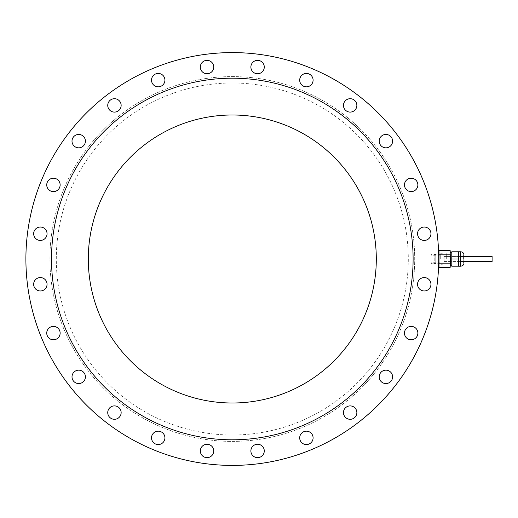 <?xml version="1.0" encoding="UTF-8"?>
<svg xmlns="http://www.w3.org/2000/svg" width="518" height="518" viewBox="0 0 518 518"><rect width="100%" height="100%" fill="white"/><g stroke="black" fill="none" stroke-linecap="round" stroke-linejoin="round"><path stroke-width="0.39" stroke-dasharray="2.59 1.94" d="M424.255 240.43A6.702 6.702 0 0 1 417.553 233.728A6.702 6.702 0 0 1 424.255 227.026A6.702 6.702 0 0 1 430.957 233.728A6.702 6.702 0 0 1 424.255 240.43M417.553 233.728A6.702 6.702 0 0 1 427.603 227.926A6.702 6.702 0 0 1 427.603 239.53A6.702 6.702 0 0 1 417.553 233.728A6.702 6.702 0 0 1 427.603 227.926A6.702 6.702 0 0 1 427.603 239.53A6.702 6.702 0 0 1 417.553 233.728M345.428 110.14A6.702 6.702 0 0 1 345.428 100.667A6.702 6.702 0 0 1 354.901 100.667A6.702 6.702 0 0 1 354.901 110.14A6.702 6.702 0 0 1 345.428 110.14A6.702 6.702 0 0 1 348.433 98.932A6.702 6.702 0 0 1 356.637 107.135A6.702 6.702 0 0 1 345.428 110.14A6.702 6.702 0 0 1 348.433 98.932A6.702 6.702 0 0 1 356.637 107.135A6.702 6.702 0 0 1 345.428 110.14M438.714 259A206.404 206.404 0 0 1 129.105 437.755A206.404 206.404 0 0 1 129.105 80.245A206.404 206.404 0 0 1 438.714 259A206.404 206.404 0 0 1 129.105 437.755A206.404 206.404 0 0 1 129.105 80.245A206.404 206.404 0 0 1 438.714 259A206.404 206.404 0 0 1 129.105 437.755A206.404 206.404 0 0 1 129.105 80.245A206.404 206.404 0 0 1 438.714 259M380.102 144.49A6.702 6.702 0 0 1 382.549 135.34A6.702 6.702 0 0 1 391.705 137.788A6.702 6.702 0 0 1 389.251 146.944A6.702 6.702 0 0 1 380.102 144.49A6.702 6.702 0 0 1 385.904 134.44A6.702 6.702 0 0 1 391.705 144.49A6.702 6.702 0 0 1 380.102 144.49A6.702 6.702 0 0 1 382.549 135.34A6.702 6.702 0 0 1 391.705 137.788A6.702 6.702 0 0 1 389.251 146.944M83.443 145.882A6.702 6.702 0 0 1 73.97 145.882A6.702 6.702 0 0 1 73.97 136.402A6.702 6.702 0 0 1 83.443 136.402A6.702 6.702 0 0 1 83.443 145.882A6.702 6.702 0 0 1 72.235 142.877A6.702 6.702 0 0 1 80.445 134.667A6.702 6.702 0 0 1 83.443 145.882A6.702 6.702 0 0 1 72.235 142.877A6.702 6.702 0 0 1 80.445 134.667A6.702 6.702 0 0 1 83.443 145.882M117.8 111.208A6.702 6.702 0 0 1 108.644 108.754A6.702 6.702 0 0 1 111.098 99.598A6.702 6.702 0 0 1 120.247 102.052A6.702 6.702 0 0 1 117.8 111.208A6.702 6.702 0 0 1 107.744 105.4A6.702 6.702 0 0 1 117.8 99.598A6.702 6.702 0 0 1 117.8 111.208A6.702 6.702 0 0 1 108.644 108.754A6.702 6.702 0 0 1 111.098 99.598A6.702 6.702 0 0 1 120.247 102.052M119.185 407.86A6.702 6.702 0 0 1 119.185 417.333A6.702 6.702 0 0 1 109.706 417.333A6.702 6.702 0 0 1 109.706 407.86A6.702 6.702 0 0 1 119.185 407.86A6.702 6.702 0 0 1 116.181 419.068A6.702 6.702 0 0 1 107.971 410.865A6.702 6.702 0 0 1 119.185 407.86A6.702 6.702 0 0 1 116.181 419.068A6.702 6.702 0 0 1 107.971 410.865A6.702 6.702 0 0 1 119.185 407.86M84.512 373.51A6.702 6.702 0 0 1 82.058 382.66A6.702 6.702 0 0 1 72.902 380.212A6.702 6.702 0 0 1 75.356 371.056A6.702 6.702 0 0 1 84.512 373.51A6.702 6.702 0 0 1 78.71 383.56A6.702 6.702 0 0 1 72.902 373.51A6.702 6.702 0 0 1 84.512 373.51A6.702 6.702 0 0 1 82.058 382.66A6.702 6.702 0 0 1 72.902 380.212A6.702 6.702 0 0 1 75.356 371.056M381.164 372.118A6.702 6.702 0 0 1 390.643 372.118A6.702 6.702 0 0 1 390.643 381.598A6.702 6.702 0 0 1 381.164 381.598A6.702 6.702 0 0 1 381.164 372.118A6.702 6.702 0 0 1 392.372 375.123A6.702 6.702 0 0 1 384.168 383.333A6.702 6.702 0 0 1 381.164 372.118A6.702 6.702 0 0 1 392.372 375.123A6.702 6.702 0 0 1 384.168 383.333A6.702 6.702 0 0 1 381.164 372.118M346.814 406.792A6.702 6.702 0 0 1 355.97 409.246A6.702 6.702 0 0 1 353.516 418.402A6.702 6.702 0 0 1 344.36 415.948A6.702 6.702 0 0 1 346.814 406.792A6.702 6.702 0 0 1 356.863 412.6A6.702 6.702 0 0 1 346.814 418.402A6.702 6.702 0 0 1 346.814 406.792A6.702 6.702 0 0 1 355.97 409.246A6.702 6.702 0 0 1 353.516 418.402A6.702 6.702 0 0 1 344.36 415.948M417.78 282.537A6.702 6.702 0 0 1 425.99 277.797A6.702 6.702 0 0 1 430.723 286.007A6.702 6.702 0 0 1 422.52 290.74A6.702 6.702 0 0 1 417.78 282.537A6.702 6.702 0 0 1 428.995 279.532A6.702 6.702 0 0 1 425.99 290.74A6.702 6.702 0 0 1 417.78 282.537A6.702 6.702 0 0 1 428.995 279.532A6.702 6.702 0 0 1 425.99 290.74A6.702 6.702 0 0 1 417.78 282.537M405.367 329.739A6.702 6.702 0 0 1 414.523 327.285A6.702 6.702 0 0 1 416.977 336.441A6.702 6.702 0 0 1 407.821 338.895A6.702 6.702 0 0 1 405.367 329.739A6.702 6.702 0 0 1 416.977 329.739A6.702 6.702 0 0 1 411.175 339.789A6.702 6.702 0 0 1 405.367 329.739A6.702 6.702 0 0 1 416.977 329.739A6.702 6.702 0 0 1 411.175 339.789A6.702 6.702 0 0 1 405.367 329.739M304.662 431.397A6.702 6.702 0 0 1 312.866 436.13A6.702 6.702 0 0 1 308.126 444.34A6.702 6.702 0 0 1 299.922 439.601A6.702 6.702 0 0 1 304.662 431.397A6.702 6.702 0 0 1 312.866 439.601A6.702 6.702 0 0 1 301.657 442.605A6.702 6.702 0 0 1 304.662 431.397A6.702 6.702 0 0 1 312.866 439.601A6.702 6.702 0 0 1 301.657 442.605A6.702 6.702 0 0 1 304.662 431.397M257.575 444.25A6.702 6.702 0 0 1 264.277 450.951A6.702 6.702 0 0 1 257.575 457.647A6.702 6.702 0 0 1 250.874 450.951A6.702 6.702 0 0 1 257.575 444.25A6.702 6.702 0 0 1 263.377 454.299A6.702 6.702 0 0 1 251.774 454.299A6.702 6.702 0 0 1 257.575 444.25A6.702 6.702 0 0 1 263.377 454.299A6.702 6.702 0 0 1 251.774 454.299A6.702 6.702 0 0 1 257.575 444.25M208.767 444.476A6.702 6.702 0 0 1 213.507 452.68A6.702 6.702 0 0 1 205.303 457.42A6.702 6.702 0 0 1 200.563 449.216A6.702 6.702 0 0 1 208.767 444.476A6.702 6.702 0 0 1 211.771 455.685A6.702 6.702 0 0 1 200.563 452.68A6.702 6.702 0 0 1 208.767 444.476A6.702 6.702 0 0 1 211.771 455.685A6.702 6.702 0 0 1 200.563 452.68A6.702 6.702 0 0 1 208.767 444.476M161.564 432.064A6.702 6.702 0 0 1 164.018 441.219A6.702 6.702 0 0 1 154.863 443.673A6.702 6.702 0 0 1 152.415 434.518A6.702 6.702 0 0 1 161.564 432.064A6.702 6.702 0 0 1 161.564 443.673A6.702 6.702 0 0 1 151.515 437.865A6.702 6.702 0 0 1 161.564 432.064A6.702 6.702 0 0 1 161.564 443.673A6.702 6.702 0 0 1 151.515 437.865A6.702 6.702 0 0 1 161.564 432.064M59.913 331.358A6.702 6.702 0 0 1 55.173 339.562A6.702 6.702 0 0 1 46.963 334.822A6.702 6.702 0 0 1 51.703 326.618A6.702 6.702 0 0 1 59.913 331.358A6.702 6.702 0 0 1 51.703 339.562A6.702 6.702 0 0 1 48.698 328.354A6.702 6.702 0 0 1 59.913 331.358A6.702 6.702 0 0 1 51.703 339.562A6.702 6.702 0 0 1 48.698 328.354A6.702 6.702 0 0 1 59.913 331.358M47.06 284.272A6.702 6.702 0 0 1 40.359 290.974A6.702 6.702 0 0 1 33.657 284.272A6.702 6.702 0 0 1 40.359 277.57A6.702 6.702 0 0 1 47.06 284.272A6.702 6.702 0 0 1 37.005 290.074A6.702 6.702 0 0 1 37.005 278.47A6.702 6.702 0 0 1 47.06 284.272A6.702 6.702 0 0 1 37.005 290.074A6.702 6.702 0 0 1 37.005 278.47A6.702 6.702 0 0 1 47.06 284.272M46.827 235.463A6.702 6.702 0 0 1 38.623 240.203A6.702 6.702 0 0 1 33.884 231.993A6.702 6.702 0 0 1 42.094 227.26A6.702 6.702 0 0 1 46.827 235.463A6.702 6.702 0 0 1 35.619 238.468A6.702 6.702 0 0 1 38.623 227.26A6.702 6.702 0 0 1 46.827 235.463A6.702 6.702 0 0 1 35.619 238.468A6.702 6.702 0 0 1 38.623 227.26A6.702 6.702 0 0 1 46.827 235.463M59.24 188.261A6.702 6.702 0 0 1 50.084 190.715A6.702 6.702 0 0 1 47.637 181.559A6.702 6.702 0 0 1 56.786 179.105A6.702 6.702 0 0 1 59.24 188.261A6.702 6.702 0 0 1 47.637 188.261A6.702 6.702 0 0 1 53.438 178.211A6.702 6.702 0 0 1 59.24 188.261A6.702 6.702 0 0 1 47.637 188.261A6.702 6.702 0 0 1 53.438 178.211A6.702 6.702 0 0 1 59.24 188.261M159.952 86.603A6.702 6.702 0 0 1 151.742 81.87A6.702 6.702 0 0 1 156.481 73.66A6.702 6.702 0 0 1 164.692 78.399A6.702 6.702 0 0 1 159.952 86.603A6.702 6.702 0 0 1 151.742 78.399A6.702 6.702 0 0 1 162.956 75.395A6.702 6.702 0 0 1 159.952 86.603A6.702 6.702 0 0 1 151.742 78.399A6.702 6.702 0 0 1 162.956 75.395A6.702 6.702 0 0 1 159.952 86.603M207.032 73.75A6.702 6.702 0 0 1 200.336 67.049A6.702 6.702 0 0 1 207.032 60.353A6.702 6.702 0 0 1 213.733 67.049A6.702 6.702 0 0 1 207.032 73.75A6.702 6.702 0 0 1 201.23 63.701A6.702 6.702 0 0 1 212.84 63.701A6.702 6.702 0 0 1 207.032 73.75A6.702 6.702 0 0 1 201.23 63.701A6.702 6.702 0 0 1 212.84 63.701A6.702 6.702 0 0 1 207.032 73.75M255.84 73.524A6.702 6.702 0 0 1 251.1 65.32A6.702 6.702 0 0 1 259.311 60.58A6.702 6.702 0 0 1 264.05 68.784A6.702 6.702 0 0 1 255.84 73.524A6.702 6.702 0 0 1 252.836 62.315A6.702 6.702 0 0 1 264.05 65.32A6.702 6.702 0 0 1 255.84 73.524A6.702 6.702 0 0 1 252.836 62.315A6.702 6.702 0 0 1 264.05 65.32A6.702 6.702 0 0 1 255.84 73.524M303.043 85.936A6.702 6.702 0 0 1 300.589 76.781A6.702 6.702 0 0 1 309.745 74.327A6.702 6.702 0 0 1 312.199 83.482A6.702 6.702 0 0 1 303.043 85.936A6.702 6.702 0 0 1 303.043 74.327A6.702 6.702 0 0 1 313.099 80.135A6.702 6.702 0 0 1 303.043 85.936A6.702 6.702 0 0 1 303.043 74.327A6.702 6.702 0 0 1 313.099 80.135A6.702 6.702 0 0 1 303.043 85.936M404.7 186.642A6.702 6.702 0 0 1 409.44 178.438A6.702 6.702 0 0 1 417.644 183.178A6.702 6.702 0 0 1 412.904 191.382A6.702 6.702 0 0 1 404.7 186.642A6.702 6.702 0 0 1 412.904 178.438A6.702 6.702 0 0 1 415.909 189.646A6.702 6.702 0 0 1 404.7 186.642A6.702 6.702 0 0 1 412.904 178.438A6.702 6.702 0 0 1 415.909 189.646A6.702 6.702 0 0 1 404.7 186.642M413.111 259A180.801 180.801 0 0 1 141.906 415.578A180.801 180.801 0 0 1 141.906 102.422A180.801 180.801 0 0 1 413.111 259M88.3 259A144.004 144.004 0 0 1 304.306 134.291A144.004 144.004 0 0 1 304.306 383.709A144.004 144.004 0 0 1 88.3 259M232.304 78.199A180.801 180.801 0 0 1 388.888 349.404A180.801 180.801 0 0 1 75.725 349.404A180.801 180.801 0 0 1 232.304 78.199A180.801 180.801 0 0 1 388.888 349.404A180.801 180.801 0 0 1 75.725 349.404A180.801 180.801 0 0 1 232.304 78.199M56.3 259A176.003 176.003 0 0 1 320.305 106.578A176.003 176.003 0 0 1 320.305 411.421A176.003 176.003 0 0 1 56.3 259A176.003 176.003 0 0 1 320.305 106.578A176.003 176.003 0 0 1 320.305 411.421A176.003 176.003 0 0 1 56.3 259M443.803 259L443.803 253.826L443.803 259M463.591 259L463.591 256.442L463.591 259M458.521 266.2L458.521 251.8L458.521 266.2L458.521 259L451.8 259L451.8 266.2L458.521 266.22M443.945 259L443.945 253.684L443.945 259M458.521 259L458.521 251.8L451.8 251.8L451.8 259M450.2 259L450.2 252.603L450.2 259M450.362 265.397L450.362 252.603M431.002 255.18L431.986 254.202L431.986 263.798L431.002 262.82L431.002 255.18L431.002 262.82M438.999 267.314L438.999 250.686M450.2 267.314L450.2 263.157L438.999 263.157M434.201 263.798L431.986 263.798L431.986 254.202L434.201 254.202L434.201 263.798L434.201 254.202L435.003 255.18L435.003 262.82L434.201 263.798M438.642 264.212L437.801 263.798L437.801 254.202L437.801 263.798L435.8 263.798L435.8 254.202L435.8 263.798L435.003 262.82L435.003 255.18L435.8 254.202L438.642 253.788M438.999 264.387L438.999 253.613L438.999 264.387M450.2 263.157L450.2 254.843L438.999 254.843M439.005 259L439.005 255.801L439.005 259M440.281 259L440.281 253.684L440.281 259M450.2 254.843L450.2 250.686M431.002 259L431.002 262.199L431.002 259M446.801 259L446.801 253.826L446.801 259M446.684 259L446.684 253.684L446.684 259M446.917 259L446.917 264.316L446.917 259M492.1 256.442L492.1 261.558M444.101 256.442L444.101 261.558L444.101 256.442L460.748 256.442M49.903 259A182.407 182.407 0 0 1 323.51 101.036A182.407 182.407 0 0 1 323.51 416.964A182.407 182.407 0 0 1 49.903 259A182.407 182.407 0 0 1 323.51 101.036A182.407 182.407 0 0 1 323.51 416.964A182.407 182.407 0 0 1 49.903 259M460.748 266.22L460.748 251.78M443.803 261.558L463.591 261.558M443.803 256.442L463.591 256.442M463.947 263.021L463.947 254.979M443.803 264.174L440.281 264.316L439.005 262.199L431.002 262.199M443.803 253.826L440.281 253.684L439.005 255.801L431.002 255.801M444.101 261.558L460.748 261.558"/><path stroke-width="0.78" d="M424.255 240.43A6.702 6.702 0 0 1 418.453 230.38A6.702 6.702 0 0 1 430.057 230.38A6.702 6.702 0 0 1 424.255 240.43M88.3 259A144.004 144.004 0 0 1 304.306 134.291A144.004 144.004 0 0 1 304.306 383.709A144.004 144.004 0 0 1 88.3 259M413.111 259A180.801 180.801 0 0 1 141.906 415.578A180.801 180.801 0 0 1 141.906 102.422A180.801 180.801 0 0 1 413.111 259M422.52 290.74A6.702 6.702 0 0 1 419.515 279.532A6.702 6.702 0 0 1 430.723 282.537A6.702 6.702 0 0 1 422.52 290.74M407.821 338.895A6.702 6.702 0 0 1 407.821 327.285A6.702 6.702 0 0 1 417.877 333.087A6.702 6.702 0 0 1 407.821 338.895M381.164 381.598A6.702 6.702 0 0 1 384.168 370.389A6.702 6.702 0 0 1 392.372 378.593A6.702 6.702 0 0 1 381.164 381.598M344.36 415.948A6.702 6.702 0 0 1 350.162 405.898A6.702 6.702 0 0 1 355.97 415.948A6.702 6.702 0 0 1 344.36 415.948A6.702 6.702 0 0 1 346.814 406.792M299.922 439.601A6.702 6.702 0 0 1 308.126 431.397A6.702 6.702 0 0 1 311.13 442.605A6.702 6.702 0 0 1 299.922 439.601M250.874 450.951A6.702 6.702 0 0 1 260.923 445.143A6.702 6.702 0 0 1 260.923 456.753A6.702 6.702 0 0 1 250.874 450.951M200.563 449.216A6.702 6.702 0 0 1 211.771 446.212A6.702 6.702 0 0 1 208.767 457.42A6.702 6.702 0 0 1 200.563 449.216M152.415 434.518A6.702 6.702 0 0 1 164.018 434.518A6.702 6.702 0 0 1 158.217 444.567A6.702 6.702 0 0 1 152.415 434.518M109.706 407.86A6.702 6.702 0 0 1 120.921 410.865A6.702 6.702 0 0 1 112.71 419.068A6.702 6.702 0 0 1 109.706 407.86M75.356 371.056A6.702 6.702 0 0 1 85.412 376.858A6.702 6.702 0 0 1 75.356 382.66A6.702 6.702 0 0 1 75.356 371.056A6.702 6.702 0 0 1 84.512 373.51M51.703 326.618A6.702 6.702 0 0 1 59.913 334.822A6.702 6.702 0 0 1 48.698 337.827A6.702 6.702 0 0 1 51.703 326.618M40.359 277.57A6.702 6.702 0 0 1 46.16 287.619A6.702 6.702 0 0 1 34.551 287.619A6.702 6.702 0 0 1 40.359 277.57M42.094 227.26A6.702 6.702 0 0 1 45.092 238.468A6.702 6.702 0 0 1 33.884 235.463A6.702 6.702 0 0 1 42.094 227.26M56.786 179.105A6.702 6.702 0 0 1 56.786 190.715A6.702 6.702 0 0 1 46.737 184.913A6.702 6.702 0 0 1 56.786 179.105M83.443 136.402A6.702 6.702 0 0 1 80.445 147.611A6.702 6.702 0 0 1 72.235 139.407A6.702 6.702 0 0 1 83.443 136.402M120.247 102.052A6.702 6.702 0 0 1 114.446 112.102A6.702 6.702 0 0 1 108.644 102.052A6.702 6.702 0 0 1 120.247 102.052A6.702 6.702 0 0 1 117.8 111.208M164.692 78.399A6.702 6.702 0 0 1 156.481 86.603A6.702 6.702 0 0 1 153.477 75.395A6.702 6.702 0 0 1 164.692 78.399M213.733 67.049A6.702 6.702 0 0 1 203.684 72.857A6.702 6.702 0 0 1 203.684 61.247A6.702 6.702 0 0 1 213.733 67.049M264.05 68.784A6.702 6.702 0 0 1 252.836 71.788A6.702 6.702 0 0 1 255.84 60.58A6.702 6.702 0 0 1 264.05 68.784M312.199 83.482A6.702 6.702 0 0 1 300.589 83.482A6.702 6.702 0 0 1 306.397 73.433A6.702 6.702 0 0 1 312.199 83.482M354.901 110.14A6.702 6.702 0 0 1 343.693 107.135A6.702 6.702 0 0 1 351.897 98.932A6.702 6.702 0 0 1 354.901 110.14M389.251 146.944A6.702 6.702 0 0 1 379.202 141.142A6.702 6.702 0 0 1 389.251 135.34A6.702 6.702 0 0 1 389.251 146.944A6.702 6.702 0 0 1 380.102 144.49M412.904 191.382A6.702 6.702 0 0 1 404.7 183.178A6.702 6.702 0 0 1 415.909 180.173A6.702 6.702 0 0 1 412.904 191.382M438.714 259A206.404 206.404 0 0 1 129.105 437.755A206.404 206.404 0 0 1 129.105 80.245A206.404 206.404 0 0 1 438.714 259M458.521 266.2L451.8 266.2L451.8 251.8L458.521 251.78L458.521 266.22L460.748 266.22C462.937 265.76 464.005 264.698 463.947 263.021L463.591 261.558M458.521 259L451.8 259M450.2 252.603L450.362 265.397L451.8 266.09M450.2 254.843L450.2 267.314L438.999 267.314L438.999 250.686L450.2 250.686L450.2 254.843L438.999 254.843M438.999 264.387L438.642 264.212M438.642 253.788L438.999 253.613M450.2 263.157L438.999 263.157M460.748 261.558L492.1 261.558L492.1 256.442L460.748 256.442M458.521 251.78L460.748 251.78L460.748 266.22M463.591 256.442L463.947 254.979C463.759 253.037 462.697 251.975 460.748 251.78M463.947 254.979L463.947 263.021M450.362 252.603L451.8 251.91"/></g></svg>
